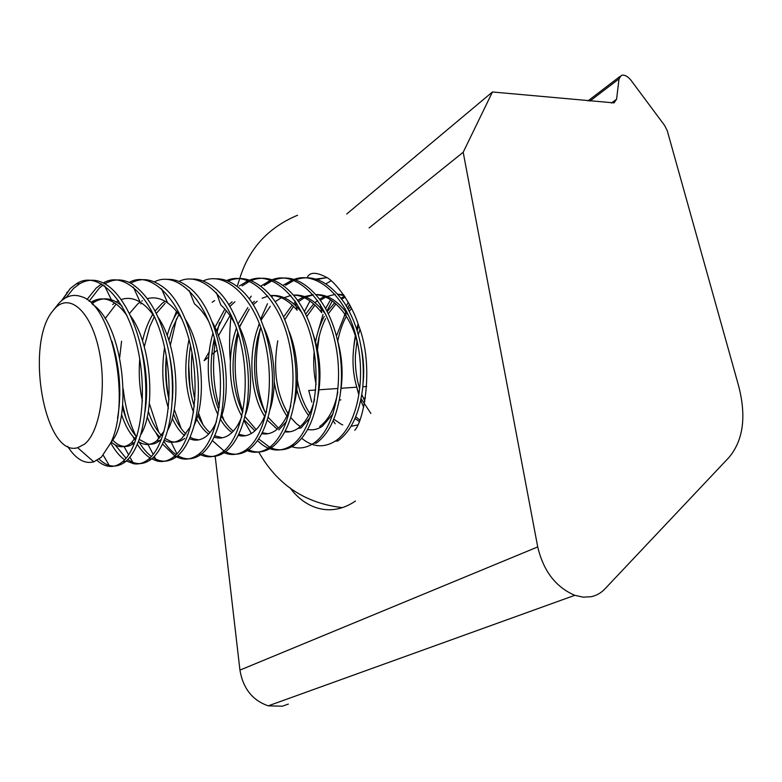 <?xml version="1.0" encoding="UTF-8"?>
<svg xmlns="http://www.w3.org/2000/svg" width="782" height="782" viewBox="0 0 782 782"><rect width="100%" height="100%" fill="white"/><g stroke="black" fill="none" stroke-linecap="round" stroke-linejoin="round"><path stroke-width="1.17" d="M215.187 456.287L239.937 670.115C243.075 688.502 252.527 700.418 268.294 705.843L282.341 706.205L288.343 704.083M537.723 546.931C543.461 571.075 555.816 587.204 574.809 595.317L583.157 597.155L591.133 596.715C596.441 595.591 601.006 593.02 604.818 589.012L728.941 457.49C743.359 440.295 746.566 416.327 738.54 385.604L667.261 130.702L664.68 125.55L630.947 80.214C627.653 76.167 624.466 74.544 621.387 75.365L619.031 78.855L616.587 99.216L614.026 102.882L492.445 91.983L463.188 152.255L537.723 546.931L239.937 670.115M217.191 350.16L211.599 354.647M208.618 357.051L204.112 360.678L209.136 351.949M463.188 152.255L369.104 227.943M355.468 501.037C330.2 518.339 304.618 507.801 290.005 487.821M315.713 390.013L308.753 390.501L311.783 402.085M346.739 213.985L492.445 91.983M212.86 345.478L215.226 341.372M218.413 335.83L230.016 315.674M111.914 341.206C119.978 367.667 121.855 393.307 117.544 418.106M92.589 304.423C124.015 324.696 132.598 419.924 110.976 442.221M91.924 303.748L94.866 301.764L91.621 301.832C98.473 297.991 105.355 297.913 112.285 301.627C117.417 304.345 122.334 309.037 127.046 315.713M140.33 344.872C146.674 367.618 148.248 389.847 145.041 411.557M137.114 435.603L131.151 443.081C124.465 448.301 117.799 447.939 111.171 441.986M94.866 301.764C103.791 296.72 112.862 298.167 122.07 306.133M130.565 315.928C152.148 345.077 155.726 411.948 140.525 435.046M134.787 442.446L134.387 442.798C131.024 445.603 127.564 446.815 123.976 446.424C120.076 446.014 116.283 443.873 112.588 440.012M112.696 304.56L114.631 303.015M116.244 301.92L118.571 300.62M121.22 299.516C127.515 297.375 133.849 298.265 140.203 302.165C145.423 305.381 150.34 310.503 154.944 317.531M169.186 353.884C172.626 369.769 173.653 385.379 172.284 400.716M164.161 431.068L156.703 440.833C150.594 445.496 144.475 445.711 138.365 441.478M158.394 317.766C178.013 346.328 181.316 406.963 167.504 430.491M161.483 439.064L159.86 440.559C155.921 443.707 151.864 444.841 147.71 443.951L139.118 439.386M129.441 313.543L137.691 303.993L140.144 302.126M141.728 301.129L142.363 300.757M147.524 298.636C154.162 296.818 160.848 298.235 167.583 302.898C172.881 306.622 177.768 312.165 182.235 319.535M190.632 426.376L181.649 438.643C175.852 442.964 170.026 443.462 164.191 440.129M140.77 303.924L141.718 303.162M185.608 319.799C203.193 347.472 206.282 402.183 193.897 425.779M155.11 310.923L162.109 303.436L165.061 301.295M189.224 290.523L194.444 303.846C199.791 308.088 204.63 314.061 208.941 321.764M216.526 421.518C213.701 428.096 210.27 433.042 206.223 436.327L206.008 436.493C200.515 440.501 194.992 441.214 189.42 438.643M212.235 322.057C227.728 348.567 230.631 397.549 219.722 420.892M216.389 292.605L220.817 305.029C226.194 309.809 230.944 316.221 235.069 324.256M241.853 416.454C238.774 424.479 234.825 430.403 230.016 434.235L229.8 434.401C224.62 438.115 219.38 438.995 214.073 437.04M238.295 324.589C251.657 349.642 254.385 393.023 244.971 415.809M266.613 411.185C263.358 420.755 258.91 427.764 253.27 432.192L253.045 432.358C248.168 435.789 243.202 436.786 238.168 435.359M212.176 302.302L214.649 300.562M263.808 327.453C275.01 350.795 277.551 388.537 269.673 410.511M290.845 405.575C287.493 416.923 282.537 425.134 275.997 430.188L275.772 430.354C271.178 433.521 266.496 434.616 261.726 433.619M288.793 330.747C297.834 352.056 300.141 384.158 293.846 404.832M286.623 421.342L278.793 429.944M270.435 295.537C279.545 295.303 288.45 300.21 297.14 310.258L294.931 300.796M314.569 399.397C311.207 412.896 305.762 422.515 298.206 428.233L297.981 428.399C293.67 431.322 289.262 432.466 284.765 431.84M262.146 298.225L267.972 296.134M270.552 295.674C281.54 294.267 292.097 300.083 302.214 313.123M313.299 334.696C320.454 356.064 321.852 377.354 317.492 398.576M310.092 417.608L300.953 427.998L297.981 428.399M275.098 301.715L281.354 297.776M325.801 314.53C315.645 300.64 304.863 294.169 293.445 295.127C303.308 295.273 312.751 301.158 321.744 312.761L320.219 304.384M337.765 392.32C334.608 408.517 328.655 419.846 319.926 426.327L319.691 426.483M284.101 297.698L290.855 295.479M337.404 339.887C342.272 357.081 343.347 374.226 340.629 391.342M333.083 413.795L322.38 426.249C317.541 429.426 312.614 430.491 307.619 429.465M297.541 300.396L303.084 297.17M304.433 296.593L313.074 294.697M315.918 294.716C326.739 295.361 336.768 302.399 345.996 315.82C351.646 324.735 355.712 334.823 358.195 346.103M298.431 301.666L304.413 297.747M305.762 297.092L313.24 294.882M315.85 294.638C327.726 294.149 338.743 301.295 348.889 316.075M361.137 347.218C363.601 358.87 364.285 370.502 363.21 382.105M319.506 299.193L324.335 296.593M337.932 294.374L344.256 295.733M320.337 300.347L325.635 297.121M326.954 296.515L335.146 294.345M337.785 294.198L343.621 294.794M341.001 298.098L344.608 296.251M341.783 299.144L345.185 297.131M105.101 318.675L115.853 304.481M135.061 438.761C129.636 433.414 125.12 425.32 121.533 414.489M119.245 406.513L118.952 405.281M115.902 357.726L116.029 356.563M136.439 436.718C130.496 429.836 125.863 420.012 122.53 407.236M119.89 394.421L119.294 390.169M160.173 437.265C155.159 432.817 150.838 426.034 147.221 416.904M142.461 401.049C139.489 388.165 138.58 374.109 139.743 358.899M142.49 340.981C144.817 330.61 148.248 321.734 152.773 314.364M184.728 438.37C180.153 441.869 175.491 442.866 170.73 441.371L164.885 438.36M161.532 435.447C156.185 429.914 151.776 421.899 148.316 411.4M146.087 403.629L145.755 402.261M144.25 346.885L149.733 326.602L154.367 316.642M156.351 313.377L165.119 303.367M184.689 435.711C179.987 431.938 175.842 426.122 172.226 418.272M168.423 408.272C162.578 389.964 161.287 369.71 164.562 347.501M167.172 335.644C169.596 326.69 172.988 318.948 177.358 312.409M198.863 439.885L193.086 438.673L190.055 437.148M186.028 434.069C181.092 429.465 176.869 422.71 173.369 413.834M169.059 399.827C165.833 386.513 164.904 371.988 166.283 356.25M168.844 340.444L172.245 328.635L178.902 314.462M208.638 434.108C204.19 430.862 200.182 425.819 196.605 418.986M193.565 412.31C185.09 390.521 183.565 366.25 189 339.496M222.44 437.783L214.639 435.779M209.957 432.632C205.334 428.702 201.267 422.915 197.768 415.252M194.337 406.366C188.335 388.077 187.064 367.863 190.534 345.732M232.029 432.495C227.797 429.66 223.916 425.232 220.397 419.23M218.041 414.773C207.562 393.639 204.943 360.121 212.978 333.24M214.933 327.375L224.864 309.056M228.706 304.785L232.107 301.852M245.48 435.73L238.676 434.303M233.329 431.146C228.95 427.754 225.03 422.7 221.56 416.014M218.852 410.12C210.29 388.546 208.804 364.568 214.395 338.176M216.477 330.864L226.321 310.747M229.761 306.524L234.923 301.793M254.893 430.853L243.994 419.699M241.892 416.278C229.155 394.529 226.291 356.221 236.467 328.127M238.07 323.983L247.816 307.59M252.156 303.172L254.404 301.353M268.011 433.717L262.166 432.749M256.164 429.631L244.834 416.415M242.723 412.446C232.234 389.788 230.279 364.129 236.868 335.458L237.806 332.223M239.527 327.12L249.233 309.134M253.153 304.736L257.161 301.285M277.239 429.22L267.209 420.022M264.648 416.317C250.25 394.382 247.405 352.614 259.282 324.256M261.061 320.239L270.259 306.251M290.034 431.752L285.147 431.126M278.49 428.096L268.04 417.197M265.782 413.502C254.473 392.085 251.716 366.924 257.522 338.029L260.738 327.316M286.867 416.063C280.65 406.669 276.457 395.379 274.287 382.193M283.573 316.993L292.214 305.019M293.573 303.68L295.655 301.842M300.327 426.552L296.427 423.688L290.709 417.52M288.001 413.57C276.3 393.522 272.889 369.251 277.766 340.786M284.756 319.711L293.563 306.319M294.922 304.872L296.593 303.25M308.587 415.613C303.338 408.487 299.408 399.798 296.779 389.534M305.606 314.149L313.68 303.875M315.019 302.634L317.629 300.503M309.701 413.385C303.602 404.079 299.506 393.023 297.414 380.189M306.74 316.563L314.999 305.078M357.482 424.978L350.962 426.327M342.741 424.9L341.842 424.538M341.363 424.323L333.758 419.181M316.094 384.265C313.836 374.119 313.191 363.259 314.159 351.675M315.537 341.832C317.424 332.096 320.327 323.631 324.266 316.436M327.189 311.637L334.696 302.81M317.179 347.032C318.724 336.182 321.539 326.71 325.595 318.606M328.264 313.797L335.986 303.924M359.114 421.371L354.969 418.507M336.436 336.035L345.018 314.354M346.289 312.301L346.729 311.627M348.313 309.389L350.619 306.495M359.691 419.963L355.702 416.786M337.756 341.128C339.613 331.636 342.457 323.367 346.318 316.319M349.349 311.334L351.548 308.313M370.893 413.453L361.089 398.654M358.821 393.268C352.34 375.986 351.265 357.042 355.575 336.436M357.149 330.63L358.244 327.277M364.901 401.313L361.822 394.607M359.7 388.683C356.406 378.478 354.979 367.208 355.419 354.872L356.963 341.148M358.352 334.804L359.886 329.447M84.485 444.186C100.096 432.016 107.261 385.956 98.571 348.185C90.106 310.219 69.099 292.771 54.818 308.538L52.541 311.256C24.653 344.618 44.74 457.822 77.692 447.705L84.485 444.186M53.049 310.591L58.885 303.26C65.796 295.948 73.303 293.758 81.426 296.681C113.341 305.244 130.887 403.932 110.506 443.306L101.367 457.187L93.752 461.879C84.456 464.215 75.756 459.044 67.663 446.375M66.001 297.639L73.567 288.421L79.666 283.768C87.428 279.34 95.257 279.057 103.165 282.937C119.685 290.65 135.706 319.506 141.845 351.763C148.824 385.634 146.273 424.01 137.231 444.332C134.054 451.859 130.281 457.529 125.912 461.351L125.628 461.595C116.655 468.34 107.828 467.499 99.138 459.073M62.325 300.063L70.302 288.47L76.392 283.817C97.144 269.722 125.785 297.619 136.821 344.51C148.541 392.76 140.652 447.108 122.637 461.663L122.354 461.918C118.287 465.251 114.104 466.756 109.793 466.424C105.443 466.082 101.201 464.078 97.076 460.422M325.889 283.856L330.473 281.168M316.798 279.497L326.847 277.6M315.478 279.096L326.954 277.659M285.606 285.274L293.954 280.415M295.332 279.878C312.605 273.71 328.968 281.383 344.422 302.917C359.202 326.778 365.311 355.028 362.74 387.677C359.485 413.629 351.186 431.381 337.844 440.921L337.501 441.156M282.908 285.342L292.615 279.927M293.993 279.438C317.326 270.289 347.257 297.786 356.621 338.782C366.914 381.587 356.064 427.744 335.195 441.175L334.843 441.41C323.416 448.145 312.38 447.099 301.725 438.272M264.101 285.596L271.989 280.855M273.387 280.269C289.115 274.238 304.384 280.415 319.203 298.792C336.798 322.047 344.999 361.264 340.072 395.536C336.27 418.438 328.381 434.264 316.407 442.993L316.065 443.218M260.689 286.173L270.611 280.318M272.019 279.8C295.137 270.289 324.989 297.942 334.491 339.486C344.911 382.838 334.315 429.699 313.69 443.247L313.347 443.482C306.221 448.018 299.066 449.093 291.901 446.718M242.127 285.919L249.517 281.325M250.954 280.689C265.362 274.795 279.604 279.702 293.68 295.401C314.276 319.349 323.709 365.507 316.778 402.691C312.692 422.935 305.254 437.079 294.472 445.105L294.14 445.339C286.065 450.471 278.069 451.175 270.142 447.451M239.341 285.968L248.109 280.738M249.546 280.181C272.439 270.289 302.194 298.069 311.842 340.19C322.399 384.089 312.057 431.713 291.696 445.369L291.363 445.603C281.442 451.781 271.755 451.488 262.293 444.743L257.464 440.696M228.002 281.129C241.257 275.381 254.521 279.194 267.796 292.566C291.187 316.554 301.842 369.915 292.908 409.357C288.695 427.246 281.735 439.875 272.048 447.265L271.716 447.5C263.974 452.563 256.281 453.335 248.627 449.826M226.565 280.582C249.214 270.269 278.851 298.177 288.656 340.893C299.34 385.37 289.281 433.756 269.213 447.539L268.881 447.773C261.696 452.534 254.502 453.501 247.308 450.696M214.933 278.881C223.701 278.216 232.557 281.979 241.511 290.161C267.493 313.611 279.409 374.49 268.461 415.633C264.238 431.42 257.786 442.7 249.096 449.474L248.774 449.718C240.973 454.919 233.232 455.593 225.539 451.752M203.046 281.002C225.431 270.24 254.942 298.265 264.903 341.597C275.733 386.65 265.968 435.857 246.193 449.758L245.871 449.992C238.657 454.87 231.452 455.789 224.239 452.729M191.14 279.154C198.902 278.548 206.78 281.54 214.796 288.128C243.173 310.522 256.369 379.27 243.446 421.625C239.302 435.515 233.368 445.564 225.617 451.742L225.294 451.976C217.474 457.323 209.703 457.91 201.991 453.726M178.98 281.452C201.082 270.201 230.436 298.323 240.563 342.291C251.54 387.94 242.097 438.008 222.645 452.025L222.323 452.27C215.089 457.284 207.856 458.115 200.632 454.762M166.791 279.428C173.604 278.881 180.544 281.217 187.621 286.417C218.198 307.258 232.723 384.275 217.846 427.373C213.857 439.582 208.432 448.477 201.58 454.059L201.267 454.303C193.398 459.806 185.598 460.266 177.856 455.681M154.347 281.921C176.136 270.161 205.324 298.353 215.617 342.975C226.741 389.24 217.65 440.207 198.53 454.352L198.217 454.596C191.854 459.2 185.422 460.295 178.931 457.871L175.891 456.532M130.692 283.221L130.868 283.123C140.418 277.933 150.124 278.558 159.978 285C192.616 303.856 208.481 389.817 191.57 433.199C187.797 443.736 182.929 451.478 176.957 456.434L176.654 456.678C168.756 462.358 160.916 462.67 153.135 457.626M129.118 282.439C150.584 270.093 179.567 298.333 190.046 343.65C201.316 390.541 192.597 442.465 173.839 456.727L173.536 456.971C167.993 461.155 162.353 462.445 156.595 460.862L151.679 458.868M89.099 301.226L99.353 288.04L103.253 284.912M104.896 283.846L105.57 283.446C114.211 278.636 122.969 278.763 131.835 283.837C149.147 295.449 161.385 317.678 168.541 350.541C175.148 382.173 173.037 418.556 164.699 438.858C161.2 447.832 156.879 454.498 151.747 458.858L151.444 459.102C143.507 464.977 135.628 465.124 127.808 459.552M86.929 299.604L96.166 288.089L101.631 283.925M103.273 282.986C124.387 270.025 153.155 298.274 163.829 344.305C175.246 391.85 166.918 444.772 148.551 459.171L148.257 459.415C143.477 463.169 138.58 464.606 133.556 463.706L126.371 460.95M363.669 407.236L360.737 400.345M358.615 394.187L356.093 384.685M353.972 344.901L355.302 335.615M356.68 329.134L358.078 323.914M337.785 341.216L337.902 340.395M344.354 315.498L344.882 314.159M345.888 311.764L346.309 310.816M347.589 308.098L349.525 304.423M346.318 305.918L348.352 302.311M335.185 423.785L333.103 420.736M317.472 349.847L319.222 336.27M326.886 311.05L332.262 300.923M316.857 335.81L322.976 314.501M325.566 308.626L330.551 299.77M304.374 311.686L309.985 300.972M264.942 411.958C255.079 385.917 253.671 357.716 260.748 327.345M258.295 326.798L259.106 323.904M260.621 319.193L267.473 303.729M271.696 297.082L272.781 295.606M269.643 447.216L258.666 438.917M242.919 411.479C234.502 387.716 232.938 361.763 238.227 333.611M239.693 327.482L240.465 324.686M251.315 433.502L243.789 420.423M249.263 298.988L251.247 296.153M224.111 420.521L221.893 414.988M219.292 407.109C213.349 387.051 212.01 365.214 215.285 341.578M217.054 332.262L219.654 322.477M223.994 450.94L212.333 440.51M202.9 424.558L198.413 412.847M194.913 399.798C191.678 385.194 190.7 369.495 191.981 352.702M190.094 388.537L188.628 363.874M181.131 428.487L174.269 409.406M170.329 345.351L176.488 318.743M169.068 399.602C166.37 386.22 165.471 371.9 166.361 356.66M173.712 318.528L176.488 311.324M176.165 454.625C171.766 451.664 167.622 447.196 163.731 441.224M158.785 432.309L149.372 403.551M174.797 455.926L162.48 444M160.613 441.224L160.075 440.374M159.029 438.604L155.95 432.778M146.195 402.515L145.833 400.677M151.249 316.945L151.835 315.928M151.395 456.434C146.977 453.169 142.852 448.321 139.01 441.898M135.853 436.043C129.382 422.368 125.179 406.718 123.263 389.104M149.997 457.871C145.501 454.987 141.259 450.442 137.261 444.244M134.494 439.523L132.95 436.512M125.863 417.911L122.735 405.184M119.685 357.609L121.572 341.196M126.019 458.203L115.071 444.821M124.602 459.796C119.597 456.248 114.974 450.598 110.712 442.847M70.302 288.47L61.436 300.806M320.014 389.719L337.345 388.527M341.108 388.263L356.68 387.188M362.838 386.767L366.699 386.494M339.31 400.013L340.864 399.895M363.366 398.204L365.448 398.048M589.931 101.054L619.031 78.855M611.446 103.058L616.587 99.216M268.294 705.843L574.809 595.317M588.005 100.878L619.921 76.489M302.644 297.375L303.524 297.356M323.572 296.925L325.097 296.896M344.07 296.495L344.764 296.476M131.151 443.081L134.387 442.798M156.703 440.833L159.86 440.559M79.666 283.768L76.392 283.817M125.912 461.351L122.637 461.663M292.527 281.061L289.858 281.1M337.844 440.921L335.195 441.175M270.953 281.334L268.226 281.373M316.407 442.993L313.69 443.247M248.901 281.618L246.115 281.657M294.472 445.105L291.696 445.369M272.048 447.265L269.213 447.539M249.096 449.474L246.193 449.758M225.617 451.742L222.645 452.025M201.58 454.059L198.53 454.352M176.957 456.434L173.839 456.727M105.57 283.446L104.201 283.465M151.747 458.858L148.551 459.171M77.692 447.705L93.752 461.879M66.646 292.908L67.311 292.048M109.793 466.424L103.253 455.202M133.556 463.706L129.92 457.138M128.59 454.743L124.084 446.61M156.595 460.862L154.289 456.463M153.174 454.342L147.994 444.499M178.931 457.871L177.846 455.691M176.928 453.843L171.19 442.28M174.073 317.502L173.995 318M112.285 301.627L104.563 285.792M140.203 302.165L133.331 287.131M167.583 302.898L161.551 288.705M345.996 315.82L345.116 308.616M342.301 507.626C305.058 503.246 277.19 484.693 258.715 451.967M307.228 277.825L307.805 276.437C310.63 272.028 316.759 272.273 326.182 277.17C332.741 279.868 350.326 299.389 358.606 325.449C374.539 365.956 363.777 421.117 354.745 430.286M297.571 215.255C268.246 227.494 248.959 248.598 239.722 278.568M239.673 278.715L237.171 286.466M231.003 317.16C230.104 322.712 228.735 344.882 230.338 360.492"/></g></svg>

